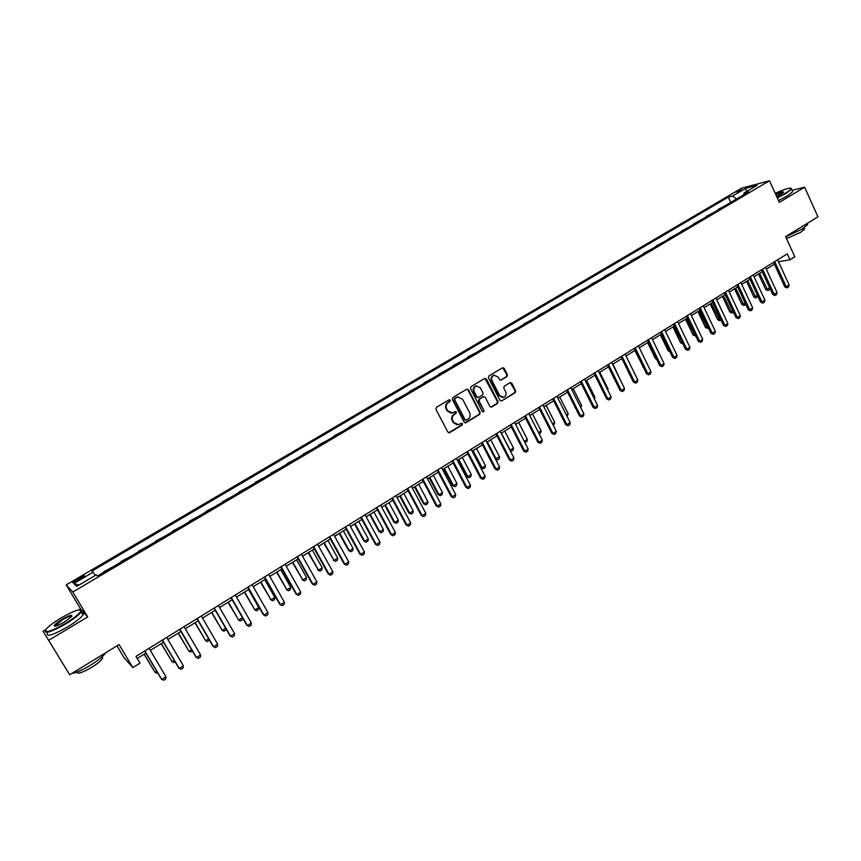 <?xml version="1.0" encoding="UTF-8"?>
<svg xmlns="http://www.w3.org/2000/svg" width="861" height="861" viewBox="0 0 861 861"><rect width="100%" height="100%" fill="white"/><g stroke="black" fill="none" stroke-linecap="round" stroke-linejoin="round"><path stroke-width="1.29" d="M450.281 400.236L448.99 399.848L436.462 407.35L435.946 409.33L447.849 432.071L449.69 432.62L462.12 425.043L462.475 423.666L461.421 423.192L458.601 424.699L453.758 422.514L452.768 420.631C451.724 418.048 452.273 415.938 454.425 414.324L456.029 413.355L456.395 411.978L455.318 411.493L452.563 412.979L447.634 410.783L446.644 408.889C445.6 406.295 446.149 404.196 448.301 402.582L449.916 401.613L450.281 400.236M451.11 413.14L447.096 410.783L446.106 408.889C445.062 406.306 445.611 404.207 447.763 402.593L449.377 401.624L449.162 399.762M448.699 432.771L461.571 425.033L461.41 423.192M457.116 424.85L453.209 422.503L452.229 420.62C451.186 418.037 451.734 415.938 453.876 414.324L455.48 413.345L455.297 411.504M735.8 192.186L741.978 189.85L735.8 192.186M506.935 376.623L507.441 374.686L504.223 368.379L502.695 367.701L488.962 375.891L488.467 377.839L500.004 400.333L501.489 401.022L515.158 392.734L515.653 390.808L511.789 383.231L510.293 382.542L504.288 386.137L503.793 388.074L505.719 391.841C506.634 394.413 505.934 396.254 503.62 397.362L499.628 395.533L492.04 380.723C491.125 378.183 491.803 376.343 494.074 375.224L498.153 377.053L499.423 379.518L500.93 380.196L506.935 376.623L506.354 376.655L506.849 374.729L502.695 367.701M45.859 629.542L43.05 631.21L69.687 674.787L119.098 644.555L132.842 667.598L139.988 663.153L135.973 656.405L787.277 253.866L789.978 259.785L794.8 256.793L785.619 236.635L817.95 216.843L804.637 187.214L792.098 190.324M48.722 640.293L87.704 616.928L72.776 592.013L769.497 180.745L779.323 202.389L804.637 187.214M468.492 389.818L466.673 389.247L452.897 397.502L452.38 399.472L464.176 422.138L465.995 422.686L479.663 414.356L480.169 412.408L468.492 389.818L466.996 389.118M471.032 386.643L484.657 378.474L486.454 379.044L498.002 401.549L497.507 403.486L491.437 407.135L489.941 406.457L485.238 397.33L483.451 396.781L479.588 399.106L479.082 401.065L483.99 410.568L483.43 412.032L482.375 411.558L470.515 388.591L471.032 386.643M69.687 674.787L43.05 631.21M77.608 580.701L84.507 576.084C84.755 575.245 83.119 575.805 79.599 577.753L72.711 582.38C72.453 583.22 74.089 582.66 77.608 580.701M72.776 592.013L66.2 584.888L741.665 188.161L769.497 180.745M79.051 585.006L73.82 583.521L76.651 586.427L96.26 574.868L97.519 575.955L748.639 191.863L744.065 193.047L743.829 194.694M73.82 583.521L93.117 572.167L95.28 575.449M730.698 202.443L728.255 197.158L91.912 571.134L93.117 572.167M728.255 197.158L732.657 196.007L745.744 188.311L757.282 185.255L744.065 193.047M116.988 645.847L124.038 657.653L132.842 667.598M87.704 616.928L80.557 608.856L78.835 609.879M80.557 608.856L66.2 584.888M778.495 261.744L789.978 259.785M137.222 658.493L145.961 653.09M150.341 650.378L163.536 642.209M167.906 639.508L180.928 631.447M185.298 628.745L198.17 620.781M202.529 618.08L215.239 610.223M219.587 607.522L232.147 599.751M236.495 597.06L248.894 589.387M253.231 586.696L265.489 579.119M269.827 576.439L281.924 568.949M286.261 566.269L298.218 558.864M302.534 556.195L314.351 548.877M318.667 546.208L330.344 538.986M334.649 536.317L346.176 529.181M350.481 526.523L361.878 519.463M366.173 516.804L377.43 509.841M381.724 507.183L392.853 500.306M397.136 497.647L408.125 490.845M412.397 488.198L423.268 481.482M427.54 478.834L438.271 472.194M442.532 469.557L453.144 462.981M457.406 460.355L467.889 453.865M472.14 451.239L482.504 444.825M486.745 442.199L496.991 435.86M501.22 433.234L511.348 426.97M515.567 424.355L525.587 418.166M529.795 415.551L539.696 409.427M543.904 406.822L553.688 400.774M557.885 398.169L567.55 392.185M571.747 389.592L581.304 383.672M585.491 381.079L594.94 375.235M599.127 372.652L608.469 366.872M612.634 364.289L621.868 358.574M626.033 355.991L635.17 350.341M639.325 347.769L648.355 342.183M652.498 339.621L661.42 334.09M665.564 331.528L674.389 326.071M678.533 323.51L687.25 318.107M691.383 315.556L700.004 310.218M704.126 307.668L712.66 302.394M716.772 299.843L725.199 294.623M729.31 292.083L737.651 286.928M741.751 284.388L749.996 279.287M754.085 276.758L762.243 271.71M766.322 269.181L774.383 264.187M113.211 566.699L103.697 571.758M130.624 556.421L121.164 561.458M147.888 546.24L138.481 551.244M164.978 536.155L155.626 541.139M181.919 526.168L172.609 531.119M198.697 516.266L189.442 521.196M215.315 506.462L206.113 511.359M231.792 496.743L222.644 501.619M248.108 487.122L239.003 491.965M264.273 477.586L255.233 482.397M280.299 468.126L271.301 472.915M296.184 458.762L287.23 463.519M311.919 449.474L303.018 454.221M318.871 445.385L319.42 445.051M327.514 440.283L318.656 444.986M334.369 436.236L334.951 435.892M342.969 431.157L334.165 435.849M349.738 427.174L350.341 426.819M358.294 422.127L349.523 426.787M364.967 418.188L365.591 417.811M373.48 413.172L364.752 417.8M380.056 409.287L380.713 408.9M388.526 404.293L379.852 408.9M395.016 400.462L395.705 400.053M403.443 395.49L394.822 400.074M409.858 391.712L410.557 391.292M418.231 386.761L409.653 391.325M424.559 383.037L425.291 382.607M432.9 378.119L424.355 382.65M439.132 374.438L439.885 373.986M447.429 369.541L438.938 374.061M453.586 365.914L454.36 365.451M461.84 361.039L453.392 365.538M467.91 357.466L468.707 356.992M476.122 352.612L467.717 357.078M482.117 349.082L482.935 348.597M490.286 344.26L481.923 348.705M496.194 340.773L497.045 340.278M504.331 335.973L496.011 340.396M510.164 332.54L511.036 332.023M518.257 327.761L509.97 332.163M524.005 324.371L524.898 323.844M532.066 319.614L523.822 323.994M537.738 316.267L538.652 315.729M545.756 311.542L537.555 315.901M551.352 308.238L552.288 307.689M559.338 303.535L551.169 307.861M564.859 300.274L565.806 299.714M572.802 295.592L564.676 299.897M578.248 292.374L579.216 291.804M586.147 287.714L578.065 291.997M591.529 284.539L592.519 283.958M599.396 279.9L591.356 284.173M604.702 276.768L605.713 276.177M612.526 272.151L604.519 276.403M617.767 269.062L618.79 268.46M625.56 264.467L617.585 268.697M630.726 261.421L631.77 260.797M638.475 256.847L630.543 261.055M643.576 253.834L644.641 253.209M651.293 249.281L643.404 253.478M656.319 246.321L657.406 245.676M664.003 241.79L656.147 245.955M668.965 238.863L670.062 238.206M676.617 234.353L668.793 238.497M681.514 231.458L682.633 230.802M689.123 226.97L681.342 231.092M693.955 224.118L695.085 223.451M701.532 219.652L693.783 223.763M706.3 216.832L707.451 216.154M713.844 212.387L706.138 216.477M718.548 209.61L719.71 208.922M726.049 205.187L718.386 209.255M736.51 199.009L732.657 196.007M745.744 188.311L746.422 191.659M465.037 422.837L479.093 414.356L479.599 412.408L467.932 389.829M455.103 398.503L454.748 399.881L465.091 419.77L466.145 420.243L468.04 419.124C470.171 417.51 470.719 415.422 469.675 412.849L462.637 399.278L457.675 397.082L454.565 398.514L454.199 399.891L454.748 399.881M465.629 420.233L464.531 419.759L454.199 399.891M458.504 396.921L456.804 397.481M454.565 398.514L456.255 397.491M490.813 407.156L496.926 403.497L497.421 401.56L484.937 378.345M483.774 396.641L479.017 399.117L478.512 401.075L483.99 410.568M483.43 412.032L483.419 410.579M480.352 387.837L476.241 386.008C473.937 387.138 473.249 388.989 474.174 391.551L476.876 396.792L478.684 397.351L482.547 395.027L483.053 393.079L480.352 387.837M476.822 385.879L475.681 386.029C473.378 387.159 472.689 389.011 473.615 391.572L474.174 391.551M477.78 397.513L476.316 396.813L473.615 391.572M500.93 380.196L506.354 376.655M494.58 375.105L493.493 375.256C491.222 376.375 490.555 378.216 491.47 380.756L492.04 380.723M502.469 397.491L499.046 395.554L491.47 380.756M501.489 401.022L514.566 392.756L515.061 390.829L510.293 382.542M157.628 672.753L156.885 673.216L155.055 672.387L156.767 671.311M144.11 654.231L155.055 672.387L144.239 654.156M149.104 648.29L165.958 676.757L165.721 678.931L163.622 680.255L161.255 678.888L144.723 651.002M165.958 676.757L161.75 679.404L144.863 650.916M175.084 661.818L173.879 662.572L172.082 661.732L174.234 660.387M161.211 643.651L172.082 661.732L161.373 643.554M192.369 651.002L190.722 652.035L188.957 651.174L191.529 649.56M178.141 633.169L188.957 651.174L178.345 633.05M209.417 640.143L207.404 641.585L205.671 640.713L208.663 638.84M194.93 622.783L205.671 640.713L195.156 622.643M166.679 637.431L183.371 665.811L183.113 667.985L181.036 669.288L178.679 667.932L162.309 640.132M183.371 665.811L179.206 668.427L162.481 640.024M184.082 626.668L200.613 654.973L200.355 657.137L198.288 658.428L195.931 657.094L179.712 629.369M200.613 654.973L196.491 657.567L179.927 629.24M201.323 616.013L217.693 644.232L217.413 646.396L215.379 647.676L213.022 646.353L196.965 618.715M217.693 644.232L213.603 646.794L197.201 618.564M226.045 628.939L225.905 629.994L223.935 631.231L222.224 630.36L225.636 628.229M211.548 612.494L222.224 630.36L211.806 612.332M218.403 605.466L234.612 633.588L234.321 635.752L232.309 637.022L229.952 635.709L214.045 608.157M234.612 633.588L230.565 636.139L214.314 607.984M61.109 617.929C54.221 622.094 49.346 625.699 46.483 628.767C43.588 633.782 49.863 632.028 65.296 623.493C74.326 617.95 79.546 613.764 80.956 610.955C80.364 608.458 73.745 610.783 61.109 617.929M80.633 609.943L81.634 611.116L81.214 611.945C78.943 615.002 73.734 619.005 65.597 623.977C51.961 631.673 45.159 633.987 45.213 630.93M62.143 619.296C69.773 615.077 72.884 614.205 71.485 616.691L64.231 622.072C57.838 625.689 54.512 626.862 54.243 625.603C54.996 624.15 57.622 622.051 62.143 619.296M71.904 616.142C70.989 615.464 67.836 616.68 62.433 619.769L54.975 626.173M105.655 652.778C103.535 656.071 98.477 660.226 90.491 665.241C82.355 670.106 76.177 672.828 71.958 673.399M102.211 656.706L102.588 658.353C101.071 660.742 97.433 663.756 91.653 667.383C82.258 672.785 77.307 674.378 76.812 672.14M81.795 612.914C83.528 612.795 83.926 613.473 83.011 614.937C80.751 618.004 75.553 622.029 67.416 627.002C52.962 635.106 46.268 637.226 47.333 633.373M777.117 197.546L785.609 193.079C789.117 190.959 790.958 189.474 791.151 188.602C790.204 187.386 784.888 188.968 775.212 193.348M791.033 188.279L791.56 189.129L786.007 193.381L777.311 197.955M775.686 194.371C781.304 191.874 783.887 191.207 783.445 192.369L776.633 196.469M783.413 192.412C782.617 192.057 780.098 192.853 775.869 194.78M807.155 223.688L807.596 224.656L802.161 229.08L785.706 236.829M804.217 228.434L804.529 229.134L800.622 232.341L786.513 238.615M792.357 190.894L792.733 191.723L787.191 195.985L778.495 200.559M242.522 617.843L242.264 619.748L240.305 620.975L238.637 620.092L242.436 617.703M228.025 602.302L238.637 620.092L228.316 602.119M235.311 595.005L251.369 623.052L251.078 625.215L249.077 626.474L246.72 625.172L230.963 597.695M251.369 623.052L247.365 625.57L231.265 597.502M244.352 592.207L254.888 609.922L258.774 607.489L248.571 589.591M258.774 607.489L258.472 609.599L256.535 610.815L254.888 609.922L244.664 592.002M252.069 584.651L267.975 612.612L267.663 614.776L265.683 616.024L263.337 614.722L247.72 587.331M267.975 612.612L264.004 615.109L248.065 587.127M260.517 582.197L271 599.837L274.842 597.426L264.736 579.582M274.842 597.426L274.541 599.536L272.614 600.741L270.332 599.493M260.872 581.971L271 599.837L272.614 600.741M268.664 574.395L284.421 602.269L284.098 604.433L282.139 605.67L279.793 604.379L264.327 577.074M284.421 602.269L280.492 604.745L264.704 576.848M282.139 605.67L279.793 604.379M276.553 572.274L286.961 589.85L290.77 587.46L280.761 569.67M290.77 587.46L290.458 589.57L288.553 590.764L286.272 589.527M276.93 572.038L286.961 589.85L288.553 590.764M285.109 564.224L300.715 592.024L300.392 594.176L298.444 595.403L296.098 594.133L280.783 566.904M300.715 592.024L296.819 594.477L281.181 566.656M298.444 595.403L296.098 594.133M292.428 562.448L302.781 579.948L306.559 577.591L296.636 559.844M306.559 577.591L306.236 579.69L304.342 580.874L302.071 579.647M292.837 562.19L302.781 579.948L304.342 580.874M301.404 554.161L316.87 581.875L316.525 584.027L314.599 585.243L312.252 583.984L297.077 556.83M316.87 581.875L313.006 584.296L297.508 556.572M314.599 585.243L312.252 583.984M308.173 552.708L318.462 570.143L322.208 567.797L312.371 550.104M322.208 567.797L321.863 569.896L320.001 571.069L317.72 569.853M308.604 552.439L318.462 570.143L320.001 571.069M317.548 544.184L332.863 571.812L332.507 573.964L330.602 575.17L328.256 573.921L313.221 546.853M332.863 571.812L329.031 574.222L313.684 546.574M330.602 575.17L328.256 573.921M323.768 543.054L334.003 560.414L337.706 558.1L327.966 540.46M337.706 558.1L337.361 560.199L335.51 561.361L333.239 560.156M324.231 542.764L334.003 560.414L335.51 561.361M333.53 534.304L348.716 561.846L348.35 563.998L346.456 565.193L344.12 563.955L329.225 536.963M348.716 561.846L344.917 564.235L329.709 536.661M346.456 565.193L344.12 563.955M339.234 533.486L348.608 550.534L349.405 550.782L353.075 548.479L343.421 530.893M353.075 548.479L352.719 550.577L350.879 551.729L348.608 550.534M339.718 533.185L349.405 550.782L350.879 551.729M349.383 524.51L364.418 551.976L364.042 554.118L362.169 555.302L359.833 554.075L345.078 527.169M364.418 551.976L360.662 554.333L345.595 526.846M362.169 555.302L359.833 554.075M354.56 524.005L363.848 540.999L364.666 541.235L368.304 538.954L358.736 521.411M368.304 538.954L367.938 541.052L366.119 542.182L363.848 540.999M355.066 523.682L364.666 541.235L366.119 542.182M365.086 514.803L379.981 542.182L379.593 544.335L377.742 545.497L375.407 544.281L360.781 517.461M379.981 542.182L376.257 544.529L361.329 517.127M377.742 545.497L375.407 544.281M369.746 514.598L378.958 531.549L379.787 531.764L383.403 529.504L373.911 512.015M383.403 529.504L383.027 531.603L381.219 532.733L378.958 531.549M370.284 514.265L379.787 531.764L381.219 532.733M380.637 505.181L395.403 532.485L395.016 534.627L393.165 535.79L390.84 534.584L376.354 507.839M395.403 532.485L391.712 534.81L376.924 507.484M393.165 535.79L390.84 534.584M384.802 505.289L393.929 522.186L394.79 522.379L398.363 520.141L388.968 502.706M398.363 520.141L397.986 522.24L396.189 523.359L393.929 522.186M385.362 504.933L394.79 522.379L396.189 523.359M396.06 495.656L410.686 522.875L410.288 525.016L408.458 526.168L406.134 524.973L391.777 498.304M410.686 522.875L407.038 525.178L392.368 497.938M408.458 526.168L406.134 524.973M399.719 496.044L408.771 512.908L409.653 513.081L413.205 510.864L403.884 493.471M413.205 510.864L412.806 512.952L411.031 514.06L408.771 512.908M400.311 495.678L409.653 513.081L411.031 514.06M411.343 486.207L425.84 513.35L425.42 515.491L423.612 516.632L421.287 515.448L407.059 488.854M425.84 513.35L422.213 515.631L407.683 488.467M423.612 516.632L421.287 515.448M414.518 486.895L423.483 503.707L424.387 503.868L427.906 501.662L418.672 484.323M427.906 501.662L427.508 503.75L425.743 504.847L423.483 503.707M415.131 486.508L424.387 503.868L425.743 504.847M426.486 476.854L440.854 503.911L440.423 506.053L438.636 507.172L436.312 505.999L422.213 479.491M440.854 503.911L437.259 506.171L422.859 479.093M438.636 507.172L436.312 505.999M429.176 477.823L438.077 494.58L438.992 494.72L442.479 492.546L433.331 475.25M442.479 492.546L442.07 494.623L440.326 495.71L438.077 494.58M429.822 477.424L438.992 494.72L440.326 495.71M441.489 467.577L455.727 494.558L455.297 496.689L453.521 497.809L451.196 496.646L437.227 470.214M455.727 494.558L452.176 496.797L437.905 469.794M453.521 497.809L451.196 496.646M443.716 468.825L452.531 485.529L453.478 485.658L456.933 483.495L447.86 466.264M456.933 483.495L456.513 485.582L454.791 486.659L452.531 485.529M444.384 468.416L453.478 485.658L454.791 486.659M456.362 458.386L470.483 485.281L470.041 487.412L468.276 488.521L465.962 487.369L452.111 461.012M470.483 485.281L466.953 487.498L452.811 460.581M468.276 488.521L465.962 487.369M458.127 459.903L466.866 476.563L467.835 476.682L471.268 474.529L462.26 457.342M471.268 474.529L470.838 476.617L469.127 477.683L466.866 476.563M458.816 459.473L467.835 476.682L469.127 477.683M471.107 449.27L485.098 476.09L484.646 478.221L482.903 479.319L480.589 478.178L466.866 451.896M485.098 476.09L481.6 478.296L467.588 451.444M482.903 479.319L480.589 478.178M472.42 451.056L481.084 467.674L482.074 467.771L485.464 465.65L476.553 448.506M485.464 465.65L485.034 467.717L483.333 468.782L481.084 467.674M473.13 450.615L482.074 467.771L483.333 468.782M457.137 397.104L457.675 397.082M485.722 440.24L499.584 466.985L499.132 469.105L497.4 470.192L495.086 469.062L481.482 442.855M499.584 466.985L496.119 469.159L482.235 442.393M497.4 470.192L495.086 469.062M495.387 458.881L499.552 456.836L490.705 439.745M499.552 456.836L499.111 458.902L497.421 459.957L495.452 458.999M487.326 441.833L496.184 458.945L497.421 459.957M500.209 431.286L513.952 457.944L513.49 460.075L511.768 461.152L509.464 460.022L495.979 433.901M513.952 457.944L510.519 460.108L496.743 433.427M511.768 461.152L509.464 460.022M509.949 450.174L513.522 448.097L504.75 431.049M513.522 448.097L513.07 450.163L511.402 451.207L510.196 450.669M501.393 433.126L510.175 450.185L511.402 451.207M514.577 422.407L528.191 448.99L527.718 451.11L526.017 452.186L523.714 451.067L510.347 425.022M528.191 448.99L524.79 451.132L511.143 424.527M526.017 452.186L523.714 451.067M524.284 441.359L527.362 439.433L518.677 422.439M527.362 439.433L526.91 441.499L524.812 442.382M524.597 441.973L525.253 442.532M528.805 413.603L542.312 440.122L541.827 442.231L540.138 443.297L537.834 442.188L524.586 416.218M542.312 440.122L538.932 442.242L525.404 415.712M540.138 443.297L537.834 442.188M538.437 432.502L541.095 430.844L532.475 413.893M541.095 430.844L540.633 432.9L539.115 433.847M542.925 404.885L556.303 431.318L555.819 433.427L554.14 434.482L551.847 433.384L538.706 407.49M556.303 431.318L552.956 433.427L539.546 406.973M554.14 434.482L551.847 433.384M552.461 423.73L554.721 422.32L546.165 405.423M554.721 422.32L554.236 424.376L553.139 425.065M556.916 396.232L570.186 422.59L569.681 424.699L568.023 425.743L565.731 424.656L552.708 398.837M570.186 422.59L566.861 424.677L553.569 398.309M568.023 425.743L565.731 424.656M566.377 415.024L568.217 413.872L559.747 397.018M568.217 413.872L567.044 416.358M570.789 387.665L583.941 413.947L583.435 416.046L581.788 417.09L579.496 416.003L566.592 390.259M583.941 413.947L580.648 416.014L567.464 389.71M581.788 417.09L579.496 416.003M580.163 406.392L581.605 405.488L573.2 388.688M581.605 405.488L580.831 407.727M584.544 379.163L597.577 405.37L597.071 407.468L595.435 408.501L593.143 407.425L580.346 381.757M597.577 405.37L594.316 407.414L581.25 381.197M595.435 408.501L593.143 407.425M593.832 397.847L594.886 397.179L586.556 380.433M594.886 397.179L594.434 399.052M598.18 370.736L611.106 396.867L610.589 398.966L608.964 399.978L606.682 398.912L593.993 373.319M611.106 396.867L607.866 398.901L594.919 372.748M608.964 399.978L606.682 398.912M607.392 389.355L608.06 388.946L599.794 372.232M608.06 388.946L607.769 390.119M611.697 362.373L624.516 388.429L623.988 390.528L622.385 391.54L621.308 390.442L620.103 390.485L607.522 364.956M624.516 388.429L621.308 390.442L608.469 364.375M622.385 391.54L620.103 390.485M620.835 380.949L612.924 364.106M625.108 354.086L637.818 380.067L637.28 382.166L635.687 383.167L634.632 382.069L633.416 382.112L620.942 356.669M637.818 380.067L634.632 382.069L621.9 356.077M635.687 383.167L633.416 382.112M638.399 345.874L651.002 371.78L650.464 373.868L648.882 374.858L647.849 373.76L646.611 373.825L634.245 348.447M651.002 371.78L647.849 373.76L635.224 347.844M648.882 374.858L646.611 373.825M634.826 350.556L643.081 366.592M643.242 366.915L642.661 366.614M651.583 337.727L664.079 363.546L663.53 365.645L661.969 366.625L660.957 365.516L659.698 365.591L647.429 340.289M664.079 363.546L660.957 365.516L648.43 339.675M661.969 366.625L659.698 365.591M647.644 342.624L655.415 358.639L656.297 358.574M656.62 359.241L655.415 358.639M664.66 329.645L677.058 355.399L676.498 357.487L674.949 358.456L673.948 357.347L672.678 357.433L660.516 332.206M677.058 355.399L673.948 357.347L661.528 331.571M674.949 358.456L672.678 357.433M660.365 334.746L668.071 350.718L669.374 350.578M661.356 334.143L669.503 350.847M669.88 351.632L668.071 350.718M677.629 321.627L689.919 347.306L689.36 349.394L687.821 350.362L686.841 349.243L685.55 349.34L673.485 324.188M689.919 347.306L686.841 349.243L674.529 323.542M687.821 350.362L685.55 349.34M682.902 343.808L680.62 342.872L682.267 342.506M672.979 326.943L680.62 342.872M673.98 326.319L682.827 343.851M690.49 313.684L702.673 339.288L702.102 341.365L700.585 342.323L699.627 341.204L698.314 341.322L686.357 316.235M702.673 339.288L699.627 341.204L687.412 315.578M700.585 342.323L698.314 341.322M695.688 335.801L693.073 335.08L695.064 334.498M685.496 319.205L693.073 335.08M686.518 318.57L695.279 336.059M703.243 305.795L715.33 331.334L714.748 333.411L713.242 334.359L712.305 333.239L710.982 333.358L699.121 308.346M715.33 331.334L712.305 333.239L700.187 307.689M713.242 334.359L710.982 333.358M708.366 327.858L707.408 328.353L705.428 327.352L707.753 326.567M697.905 311.521L705.428 327.352M698.949 310.875L707.624 328.332M715.889 297.981L727.879 323.435L727.297 325.512L725.801 326.459L724.876 325.329L723.541 325.469L711.778 300.521M727.879 323.435L724.876 325.329L712.865 299.854M725.801 326.459L723.541 325.469M720.948 319.98L719.656 320.679L717.676 319.689L720.345 318.688M710.217 303.901L717.676 319.689M711.283 303.244L719.871 320.658M728.438 290.222L740.331 315.61L739.739 317.687L738.254 318.624L737.35 317.483L735.994 317.634L724.327 292.762M740.331 315.61L737.35 317.483L725.436 292.083M738.254 318.624L735.994 317.634M733.432 312.166L731.818 313.07L729.837 312.091L732.829 310.875M722.444 296.335L729.837 312.091M723.509 295.678L732.033 313.038M740.88 282.537L752.675 307.851L752.083 309.917L750.609 310.843L749.716 309.702L748.349 309.874L736.779 285.066M752.675 307.851L749.716 309.702L737.909 284.378M750.609 310.843L748.349 309.874M745.669 304.105L744.087 305.494L741.902 304.546L745.206 303.126M734.562 288.833L741.902 304.546M735.649 288.166L744.087 305.494M753.224 274.907L764.923 300.145L764.32 302.211L762.857 303.137L761.996 301.985L760.607 302.168L749.135 277.436M764.923 300.145L761.996 301.985L750.275 276.725M762.857 303.137L760.607 302.168M757.777 296.066L756.055 298.003L753.87 297.056L757.497 295.441M746.584 281.396L753.87 297.056M747.692 280.708L756.055 298.003M765.472 267.34L777.074 292.503L776.471 294.57L775.018 295.484L774.168 294.333L772.769 294.527L761.382 269.859M777.074 292.503L774.168 294.333L762.545 269.149M775.018 295.484L772.769 294.527M769.809 288.091L769.347 289.673L767.926 290.566L765.741 289.63L769.68 287.822M758.519 274.013L765.741 289.63M759.639 273.314L767.926 290.566M777.623 259.828L789.128 284.926L788.515 286.982L787.072 287.897L786.244 286.745L784.834 286.939L773.544 262.347M789.128 284.926L786.244 286.745L774.717 261.626M787.072 287.897L784.834 286.939M77.264 580.906L76.478 579.582M80.396 579.076L79.599 577.753M447.763 402.593L448.301 402.582M446.106 408.889L446.644 408.889M447.096 410.783L447.634 410.783M455.48 413.345L456.029 413.355M453.876 414.324L454.425 414.324M452.229 420.62L452.768 420.631M453.209 422.503L453.758 422.514M461.571 425.033L462.12 425.043M449.141 432.599L449.69 432.62M449.377 401.624L449.916 401.613M479.599 412.408L480.169 412.408M479.093 414.356L479.663 414.356M465.435 422.676L465.995 422.686M464.531 419.759L465.091 419.77M485.884 379.066L486.454 379.044M497.421 401.56L498.002 401.549M496.926 403.497L497.507 403.486M491.157 407.016L491.728 407.005M482.881 396.792L483.451 396.781M479.017 399.117L479.588 399.106M478.512 401.075L479.082 401.065M476.316 396.813L476.876 396.792M500.618 380.11L501.199 380.078M499.046 395.554L499.628 395.533M511.197 383.253L511.789 383.231M515.061 390.829L515.653 390.808M514.566 392.756L515.158 392.734M501.199 400.892L501.78 400.892M503.642 368.422L504.223 368.379M506.849 374.729L507.441 374.686M448.829 432.739L449.367 432.76M465.123 422.816L465.683 422.826M490.856 407.145L491.437 407.135M483.161 396.663L483.731 396.652M475.681 386.029L476.241 386.008M493.493 375.256L494.074 375.224M83.011 614.937L81.214 611.945M55.126 625.377L55.556 626.087M101.813 657.061L102.588 658.353M54.932 625.764L54.243 625.603M80.956 610.955L81.634 611.116M792.733 191.723L791.56 189.129M803.98 227.917L804.529 229.134M807.596 224.656L807.069 223.505"/></g></svg>
